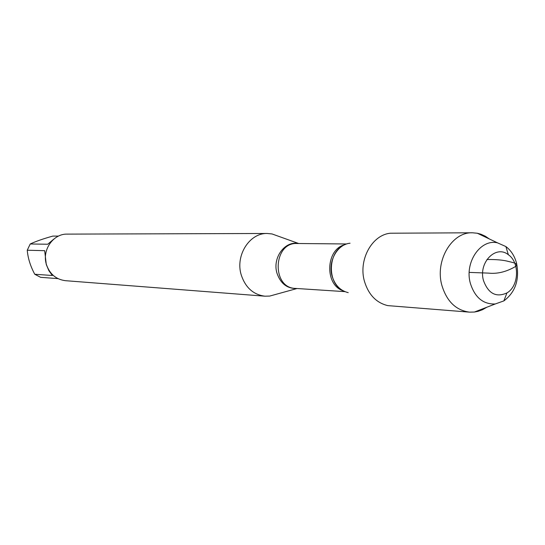 <?xml version="1.0" encoding="UTF-8"?>
<svg xmlns="http://www.w3.org/2000/svg" width="545" height="545" viewBox="0 0 545 545"><rect width="100%" height="100%" fill="white"/><g stroke="black" fill="none" stroke-linecap="round" stroke-linejoin="round"><path stroke-width="0.82" d="M276.383 294.239L269.734 296.071L264.938 296.194C253.377 294.688 245.482 287.631 241.265 275.027C235.079 255.585 249.528 232.81 267.275 233.478L272.05 233.955L278.543 236.285M343.575 291.023C326.448 283.495 327.668 250.714 345.305 244.487M267.275 233.478L67.226 234.112C53.015 233.628 41.57 250.482 46.536 264.897C49.922 274.251 56.237 279.517 65.495 280.689L264.938 296.194M58.022 278.631L40.616 277.323L34.757 274.258C30.418 266.178 27.918 258.166 27.25 250.223L30.227 243.976L47.728 244.242L53.812 239.105M58.506 236.094L52.824 236.094C43.484 238.69 35.95 241.319 30.227 243.976M34.757 274.258L52.368 275.498L48.887 270.702L46.284 264.543L44.676 250.686L27.25 250.223M348.235 292.645C340.318 290.703 334.943 285.192 332.109 276.111C327.722 261.586 337.232 244.33 350.074 243.213M489.349 238.962L485.302 236.21L480.963 234.234L477.338 233.246L472.426 232.783L390.472 233.219C371.969 234.752 358.119 260.108 364.489 281.452C368.597 294.784 376.363 302.843 387.781 305.616L469.47 312.142L474.409 312.04L478.094 311.324L482.57 309.683L486.808 307.244M483.49 280.566C488.327 293.632 496.141 297.761 506.925 292.938C519.024 286.152 519.903 262.39 508.342 254.719C495.882 244.507 478.176 262.642 483.49 280.566M516.612 263.473C519.623 279.748 515.372 292.222 503.866 300.894L495.255 303.974C483.197 304.417 474.899 297.543 470.362 283.346C464.286 262.465 480.506 238.642 497.531 242.852L505.889 246.558C511.121 250.516 514.698 256.157 516.612 263.473M472.426 232.783C451.771 231.904 434.746 260.83 441.913 285.485C446.818 301.446 456.002 310.337 469.47 312.142M469.204 272.398L488.381 273.113C497.387 274.101 506.584 271.812 515.972 266.253C518.288 263.351 512.947 262.574 508.757 261.525C503.423 260.04 496.148 259.372 486.923 259.515M296.821 288.503C287.222 288.748 280.614 283.659 276.996 273.243C272.132 257.942 284.899 240.488 298.497 243.52M346.695 243.969L297.12 243.506C273.052 242.082 271.342 288.046 295.445 288.414L344.917 291.636M343.037 290.737C324.384 284.817 325.706 249.249 344.747 244.725M298.708 243.52L272.05 233.955M297.032 288.523L269.734 296.071M508.342 254.719L505.889 246.558M506.925 292.938L503.866 300.894M497.531 242.852L477.338 233.246M495.255 303.974L474.409 312.04"/></g></svg>

